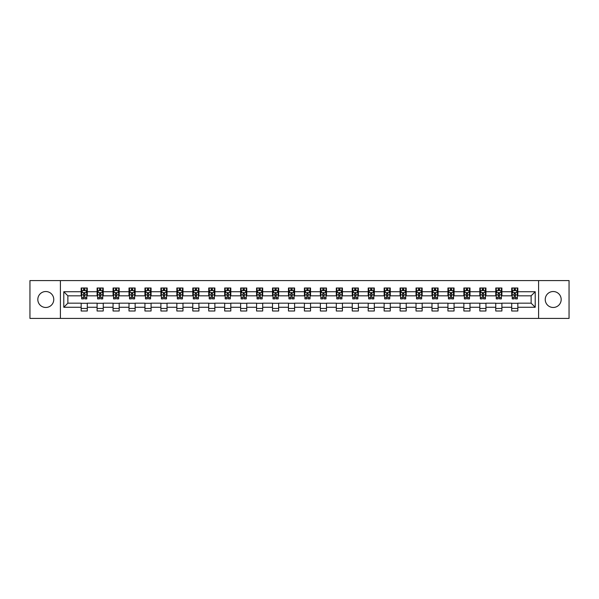 <?xml version="1.0" encoding="UTF-8"?>
<svg xmlns="http://www.w3.org/2000/svg" width="599" height="599" viewBox="0 0 599 599"><rect width="100%" height="100%" fill="white"/><g stroke="black" fill="none" stroke-linecap="round" stroke-linejoin="round"><path stroke-width="0.9" d="M553.206 291.526A7.974 7.974 0 0 0 545.232 299.5A7.974 7.974 0 0 0 553.206 307.474A7.974 7.974 0 0 0 561.181 299.5A7.974 7.974 0 0 0 553.206 291.526M45.794 291.526A7.974 7.974 0 0 0 37.819 299.5A7.974 7.974 0 0 0 45.794 307.474A7.974 7.974 0 0 0 53.768 299.5A7.974 7.974 0 0 0 45.794 291.526M538.591 318.413L569.05 318.413L569.05 280.587L538.591 280.587L538.591 318.413L60.409 318.413L60.409 280.587L29.95 280.587L29.95 318.413L60.409 318.413M538.591 280.587L60.409 280.587M517.836 291.728L517.836 287.999L511.703 287.999L511.703 291.728L501.895 291.728L501.895 287.999L495.762 287.999L495.762 291.728L485.946 291.728L485.946 287.999L479.814 287.999L479.814 291.728L469.998 291.728L469.998 287.999L463.866 287.999L463.866 291.728L454.057 291.728L454.057 287.999L447.925 287.999L447.925 291.728L438.109 291.728L438.109 287.999L431.976 287.999L431.976 291.728L422.16 291.728L422.16 287.999L416.028 287.999L416.028 291.728L406.219 291.728L406.219 287.999L400.08 287.999L400.08 291.728L390.271 291.728L390.271 287.999L384.139 287.999L384.139 291.728L374.323 291.728L374.323 287.999L368.19 287.999L368.19 291.728L358.374 291.728L358.374 287.999L352.242 287.999L352.242 291.728L342.433 291.728L342.433 287.999L336.301 287.999L336.301 291.728L326.485 291.728L326.485 287.999L320.353 287.999L320.353 291.728L310.537 291.728L310.537 287.999L304.404 287.999L304.404 291.728L294.596 291.728L294.596 287.999L288.463 287.999L288.463 291.728L278.647 291.728L278.647 287.999L272.515 287.999L272.515 291.728L262.699 291.728L262.699 287.999L256.567 287.999L256.567 291.728L246.758 291.728L246.758 287.999L240.626 287.999L240.626 291.728L230.81 291.728L230.81 287.999L224.677 287.999L224.677 291.728L214.861 291.728L214.861 287.999L208.729 287.999L208.729 291.728L198.92 291.728L198.92 287.999L192.781 287.999L192.781 291.728L182.972 291.728L182.972 287.999L176.84 287.999L176.84 291.728L167.024 291.728L167.024 287.999L160.891 287.999L160.891 291.728L151.075 291.728L151.075 287.999L144.943 287.999L144.943 291.728L135.134 291.728L135.134 287.999L129.002 287.999L129.002 291.728L119.186 291.728L119.186 287.999L113.054 287.999L113.054 291.728L103.238 291.728L103.238 287.999L97.105 287.999L97.105 291.728L87.297 291.728L87.297 287.999L81.165 287.999L81.165 291.728L63.786 291.728L63.786 307.272L67.874 303.176L81.165 303.176L81.165 311.001L87.297 311.001L87.297 303.176L97.105 303.176L97.105 311.001L103.238 311.001L103.238 303.176L113.054 303.176L113.054 311.001L119.186 311.001L119.186 303.176L129.002 303.176L129.002 311.001L135.134 311.001L135.134 303.176L144.943 303.176L144.943 311.001L151.075 311.001L151.075 303.176L160.891 303.176L160.891 311.001L167.024 311.001L167.024 303.176L176.84 303.176L176.84 311.001L182.972 311.001L182.972 303.176L192.781 303.176L192.781 311.001L198.92 311.001L198.92 303.176L208.729 303.176L208.729 311.001L214.861 311.001L214.861 303.176L224.677 303.176L224.677 311.001L230.81 311.001L230.81 303.176L240.626 303.176L240.626 311.001L246.758 311.001L246.758 303.176L256.567 303.176L256.567 311.001L262.699 311.001L262.699 303.176L272.515 303.176L272.515 311.001L278.647 311.001L278.647 303.176L288.463 303.176L288.463 311.001L294.596 311.001L294.596 303.176L304.404 303.176L304.404 311.001L310.537 311.001L310.537 303.176L320.353 303.176L320.353 311.001L326.485 311.001L326.485 303.176L336.301 303.176L336.301 311.001L342.433 311.001L342.433 303.176L352.242 303.176L352.242 311.001L358.374 311.001L358.374 303.176L368.19 303.176L368.19 311.001L374.323 311.001L374.323 303.176L384.139 303.176L384.139 311.001L390.271 311.001L390.271 303.176L400.08 303.176L400.08 311.001L406.219 311.001L406.219 303.176L416.028 303.176L416.028 311.001L422.16 311.001L422.16 303.176L431.976 303.176L431.976 311.001L438.109 311.001L438.109 303.176L447.925 303.176L447.925 311.001L454.057 311.001L454.057 303.176L463.866 303.176L463.866 311.001L469.998 311.001L469.998 303.176L479.814 303.176L479.814 311.001L485.946 311.001L485.946 303.176L495.762 303.176L495.762 311.001L501.895 311.001L501.895 303.176L511.703 303.176L511.703 311.001L517.836 311.001L517.836 303.176L531.126 303.176L531.126 295.824L517.836 295.824L517.836 291.728L535.214 291.728L535.214 307.272L517.836 307.272M511.703 307.272L501.895 307.272M495.762 307.272L485.946 307.272M479.814 307.272L469.998 307.272M463.866 307.272L454.057 307.272M447.925 307.272L438.109 307.272M431.976 307.272L422.16 307.272M416.028 307.272L406.219 307.272M400.08 307.272L390.271 307.272M384.139 307.272L374.323 307.272M368.19 307.272L358.374 307.272M352.242 307.272L342.433 307.272M336.301 307.272L326.485 307.272M320.353 307.272L310.537 307.272M304.404 307.272L294.596 307.272M288.463 307.272L278.647 307.272M272.515 307.272L262.699 307.272M256.567 307.272L246.758 307.272M240.626 307.272L230.81 307.272M224.677 307.272L214.861 307.272M208.729 307.272L198.92 307.272M192.781 307.272L182.972 307.272M176.84 307.272L167.024 307.272M160.891 307.272L151.075 307.272M144.943 307.272L135.134 307.272M129.002 307.272L119.186 307.272M113.054 307.272L103.238 307.272M97.105 307.272L87.297 307.272M81.165 307.272L63.786 307.272M511.703 291.728L511.703 295.824L501.895 295.824L501.895 291.728M495.762 291.728L495.762 295.824L485.946 295.824L485.946 291.728M479.814 291.728L479.814 295.824L469.998 295.824L469.998 291.728M463.866 291.728L463.866 295.824L454.057 295.824L454.057 291.728M447.925 291.728L447.925 295.824L438.109 295.824L438.109 291.728M431.976 291.728L431.976 295.824L422.16 295.824L422.16 291.728M416.028 291.728L416.028 295.824L406.219 295.824L406.219 291.728M400.08 291.728L400.08 295.824L390.271 295.824L390.271 291.728M384.139 291.728L384.139 295.824L374.323 295.824L374.323 291.728M368.19 291.728L368.19 295.824L358.374 295.824L358.374 291.728M352.242 291.728L352.242 295.824L342.433 295.824L342.433 291.728M336.301 291.728L336.301 295.824L326.485 295.824L326.485 291.728M320.353 291.728L320.353 295.824L310.537 295.824L310.537 291.728M304.404 291.728L304.404 295.824L294.596 295.824L294.596 291.728M288.463 291.728L288.463 295.824L278.647 295.824L278.647 291.728M272.515 291.728L272.515 295.824L262.699 295.824L262.699 291.728M256.567 291.728L256.567 295.824L246.758 295.824L246.758 291.728M240.626 291.728L240.626 295.824L230.81 295.824L230.81 291.728M224.677 291.728L224.677 295.824L214.861 295.824L214.861 291.728M208.729 291.728L208.729 295.824L198.92 295.824L198.92 291.728M192.781 291.728L192.781 295.824L182.972 295.824L182.972 291.728M176.84 291.728L176.84 295.824L167.024 295.824L167.024 291.728M160.891 291.728L160.891 295.824L151.075 295.824L151.075 291.728M144.943 291.728L144.943 295.824L135.134 295.824L135.134 291.728M129.002 291.728L129.002 295.824L119.186 295.824L119.186 291.728M113.054 291.728L113.054 295.824L103.238 295.824L103.238 291.728M97.105 291.728L97.105 295.824L87.297 295.824L87.297 291.728M81.165 291.728L81.165 295.824L67.874 295.824L63.786 291.728M67.874 295.824L67.874 303.176M535.214 307.272L531.126 303.176M531.126 295.824L535.214 291.728M81.165 290.552L81.674 290.552M83.613 290.552L84.841 290.552M86.78 290.552L87.297 290.552M81.165 295.719L81.674 295.719M83.613 295.719L84.841 295.719M86.78 295.719L87.297 295.719M81.165 303.281L87.297 303.281M81.165 308.448L87.297 308.448M97.105 303.281L103.238 303.281M97.105 308.448L103.238 308.448M97.105 290.552L97.622 290.552M99.561 290.552L100.789 290.552M102.728 290.552L103.238 290.552M97.105 295.719L97.622 295.719M99.561 295.719L100.789 295.719M102.728 295.719L103.238 295.719M113.054 303.281L119.186 303.281M113.054 308.448L119.186 308.448M113.054 290.552L113.563 290.552M115.51 290.552L116.73 290.552M118.677 290.552L119.186 290.552M113.054 295.719L113.563 295.719M115.51 295.719L116.73 295.719M118.677 295.719L119.186 295.719M129.002 303.281L135.134 303.281M129.002 308.448L135.134 308.448M129.002 290.552L129.511 290.552M131.451 290.552L132.678 290.552M134.625 290.552L135.134 290.552M129.002 295.719L129.511 295.719M131.451 295.719L132.678 295.719M134.625 295.719L135.134 295.719M144.943 303.281L151.075 303.281M144.943 308.448L151.075 308.448M144.943 290.552L145.46 290.552M147.399 290.552L148.627 290.552M150.566 290.552L151.075 290.552M144.943 295.719L145.46 295.719M147.399 295.719L148.627 295.719M150.566 295.719L151.075 295.719M160.891 303.281L167.024 303.281M160.891 308.448L167.024 308.448M160.891 290.552L161.401 290.552M163.347 290.552L164.575 290.552M166.515 290.552L167.024 290.552M160.891 295.719L161.401 295.719M163.347 295.719L164.575 295.719M166.515 295.719L167.024 295.719M176.84 303.281L182.972 303.281M176.84 308.448L182.972 308.448M176.84 290.552L177.349 290.552M179.288 290.552L180.516 290.552M182.463 290.552L182.972 290.552M176.84 295.719L177.349 295.719M179.288 295.719L180.516 295.719M182.463 295.719L182.972 295.719M192.781 303.281L198.92 303.281M192.781 308.448L198.92 308.448M192.781 290.552L193.297 290.552M195.237 290.552L196.465 290.552M198.404 290.552L198.92 290.552M192.781 295.719L193.297 295.719M195.237 295.719L196.465 295.719M198.404 295.719L198.92 295.719M208.729 303.281L214.861 303.281M208.729 308.448L214.861 308.448M208.729 290.552L209.238 290.552M211.185 290.552L212.413 290.552M214.352 290.552L214.861 290.552M208.729 295.719L209.238 295.719M211.185 295.719L212.413 295.719M214.352 295.719L214.861 295.719M224.677 303.281L230.81 303.281M224.677 308.448L230.81 308.448M224.677 290.552L225.187 290.552M227.126 290.552L228.354 290.552M230.301 290.552L230.81 290.552M224.677 295.719L225.187 295.719M227.126 295.719L228.354 295.719M230.301 295.719L230.81 295.719M240.626 303.281L246.758 303.281M240.626 308.448L246.758 308.448M240.626 290.552L241.135 290.552M243.074 290.552L244.302 290.552M246.241 290.552L246.758 290.552M240.626 295.719L241.135 295.719M243.074 295.719L244.302 295.719M246.241 295.719L246.758 295.719M256.567 303.281L262.699 303.281M256.567 308.448L262.699 308.448M256.567 290.552L257.076 290.552M259.023 290.552L260.251 290.552M262.19 290.552L262.699 290.552M256.567 295.719L257.076 295.719M259.023 295.719L260.251 295.719M262.19 295.719L262.699 295.719M272.515 303.281L278.647 303.281M272.515 308.448L278.647 308.448M272.515 290.552L273.024 290.552M274.971 290.552L276.191 290.552M278.138 290.552L278.647 290.552M272.515 295.719L273.024 295.719M274.971 295.719L276.191 295.719M278.138 295.719L278.647 295.719M288.463 303.281L294.596 303.281M288.463 308.448L294.596 308.448M288.463 290.552L288.973 290.552M290.912 290.552L292.14 290.552M294.079 290.552L294.596 290.552M288.463 295.719L288.973 295.719M290.912 295.719L292.14 295.719M294.079 295.719L294.596 295.719M304.404 303.281L310.537 303.281M304.404 308.448L310.537 308.448M304.404 290.552L304.921 290.552M306.86 290.552L308.088 290.552M310.027 290.552L310.537 290.552M304.404 295.719L304.921 295.719M306.86 295.719L308.088 295.719M310.027 295.719L310.537 295.719M320.353 303.281L326.485 303.281M320.353 308.448L326.485 308.448M320.353 290.552L320.862 290.552M322.809 290.552L324.029 290.552M325.976 290.552L326.485 290.552M320.353 295.719L320.862 295.719M322.809 295.719L324.029 295.719M325.976 295.719L326.485 295.719M336.301 303.281L342.433 303.281M336.301 308.448L342.433 308.448M336.301 290.552L336.81 290.552M338.749 290.552L339.977 290.552M341.924 290.552L342.433 290.552M336.301 295.719L336.81 295.719M338.749 295.719L339.977 295.719M341.924 295.719L342.433 295.719M352.242 303.281L358.374 303.281M352.242 308.448L358.374 308.448M352.242 290.552L352.759 290.552M354.698 290.552L355.926 290.552M357.865 290.552L358.374 290.552M352.242 295.719L352.759 295.719M354.698 295.719L355.926 295.719M357.865 295.719L358.374 295.719M368.19 303.281L374.323 303.281M368.19 308.448L374.323 308.448M368.19 290.552L368.699 290.552M370.646 290.552L371.874 290.552M373.813 290.552L374.323 290.552M368.19 295.719L368.699 295.719M370.646 295.719L371.874 295.719M373.813 295.719L374.323 295.719M384.139 303.281L390.271 303.281M384.139 308.448L390.271 308.448M384.139 290.552L384.648 290.552M386.587 290.552L387.815 290.552M389.762 290.552L390.271 290.552M384.139 295.719L384.648 295.719M386.587 295.719L387.815 295.719M389.762 295.719L390.271 295.719M400.08 303.281L406.219 303.281M400.08 308.448L406.219 308.448M400.08 290.552L400.596 290.552M402.535 290.552L403.763 290.552M405.703 290.552L406.219 290.552M400.08 295.719L400.596 295.719M402.535 295.719L403.763 295.719M405.703 295.719L406.219 295.719M416.028 303.281L422.16 303.281M416.028 308.448L422.16 308.448M416.028 290.552L416.537 290.552M418.484 290.552L419.712 290.552M421.651 290.552L422.16 290.552M416.028 295.719L416.537 295.719M418.484 295.719L419.712 295.719M421.651 295.719L422.16 295.719M431.976 303.281L438.109 303.281M431.976 308.448L438.109 308.448M431.976 290.552L432.485 290.552M434.425 290.552L435.653 290.552M437.599 290.552L438.109 290.552M431.976 295.719L432.485 295.719M434.425 295.719L435.653 295.719M437.599 295.719L438.109 295.719M447.925 303.281L454.057 303.281M447.925 308.448L454.057 308.448M447.925 290.552L448.434 290.552M450.373 290.552L451.601 290.552M453.54 290.552L454.057 290.552M447.925 295.719L448.434 295.719M450.373 295.719L451.601 295.719M453.54 295.719L454.057 295.719M463.866 303.281L469.998 303.281M463.866 308.448L469.998 308.448M463.866 290.552L464.375 290.552M466.321 290.552L467.549 290.552M469.489 290.552L469.998 290.552M463.866 295.719L464.375 295.719M466.321 295.719L467.549 295.719M469.489 295.719L469.998 295.719M479.814 303.281L485.946 303.281M479.814 308.448L485.946 308.448M479.814 290.552L480.323 290.552M482.27 290.552L483.49 290.552M485.437 290.552L485.946 290.552M479.814 295.719L480.323 295.719M482.27 295.719L483.49 295.719M485.437 295.719L485.946 295.719M495.762 303.281L501.895 303.281M495.762 308.448L501.895 308.448M495.762 290.552L496.272 290.552M498.211 290.552L499.439 290.552M501.378 290.552L501.895 290.552M495.762 295.719L496.272 295.719M498.211 295.719L499.439 295.719M501.378 295.719L501.895 295.719M511.703 303.281L517.836 303.281M511.703 308.448L517.836 308.448M511.703 290.552L512.22 290.552M514.159 290.552L515.387 290.552M517.326 290.552L517.836 290.552M511.703 295.719L512.22 295.719M514.159 295.719L515.387 295.719M517.326 295.719L517.836 295.719M84.841 289.332L83.613 289.332M86.78 297.606L84.841 297.606L84.841 298.886L86.78 298.886L86.78 292.649L85.762 290.605L82.692 290.605L81.674 292.649L81.674 298.886L83.613 298.886L83.613 297.606L81.674 297.606M81.674 292.649L81.674 287.999M86.78 292.649L86.78 287.999M83.613 290.605L83.613 287.999M84.841 287.999L84.841 290.605M84.841 297.606L84.841 293.42L83.613 293.42L83.613 297.606M100.789 289.332L99.561 289.332M102.728 297.606L100.789 297.606L100.789 298.886L102.728 298.886L102.728 292.649L101.71 290.605L98.64 290.605L97.622 292.649L97.622 298.886L99.561 298.886L99.561 297.606L97.622 297.606M97.622 292.649L97.622 287.999M102.728 292.649L102.728 287.999M99.561 290.605L99.561 287.999M100.789 287.999L100.789 290.605M100.789 297.606L100.789 293.42L99.561 293.42L99.561 297.606M116.73 289.332L115.51 289.332M118.677 297.606L116.73 297.606L116.73 298.886L118.677 298.886L118.677 292.649L117.651 290.605L114.589 290.605L113.563 292.649L113.563 298.886L115.51 298.886L115.51 297.606L113.563 297.606M113.563 292.649L113.563 287.999M118.677 292.649L118.677 287.999M115.51 290.605L115.51 287.999M116.73 287.999L116.73 290.605M116.73 297.606L116.73 293.42L115.51 293.42L115.51 297.606M132.678 289.332L131.451 289.332M134.625 297.606L132.678 297.606L132.678 298.886L134.625 298.886L134.625 292.649L133.599 290.605L130.53 290.605L129.511 292.649L129.511 298.886L131.451 298.886L131.451 297.606L129.511 297.606M129.511 292.649L129.511 287.999M134.625 292.649L134.625 287.999M131.451 290.605L131.451 287.999M132.678 287.999L132.678 290.605M132.678 297.606L132.678 293.42L131.451 293.42L131.451 297.606M148.627 289.332L147.399 289.332M150.566 297.606L148.627 297.606L148.627 298.886L150.566 298.886L150.566 292.649L149.548 290.605L146.478 290.605L145.46 292.649L145.46 298.886L147.399 298.886L147.399 297.606L145.46 297.606M145.46 292.649L145.46 287.999M150.566 292.649L150.566 287.999M147.399 290.605L147.399 287.999M148.627 287.999L148.627 290.605M148.627 297.606L148.627 293.42L147.399 293.42L147.399 297.606M164.575 289.332L163.347 289.332M166.515 297.606L164.575 297.606L164.575 298.886L166.515 298.886L166.515 292.649L165.489 290.605L162.426 290.605L161.401 292.649L161.401 298.886L163.347 298.886L163.347 297.606L161.401 297.606M161.401 292.649L161.401 287.999M166.515 292.649L166.515 287.999M163.347 290.605L163.347 287.999M164.575 287.999L164.575 290.605M164.575 297.606L164.575 293.42L163.347 293.42L163.347 297.606M180.516 289.332L179.288 289.332M182.463 297.606L180.516 297.606L180.516 298.886L182.463 298.886L182.463 292.649L181.437 290.605L178.375 290.605L177.349 292.649L177.349 298.886L179.288 298.886L179.288 297.606L177.349 297.606M177.349 292.649L177.349 287.999M182.463 292.649L182.463 287.999M179.288 290.605L179.288 287.999M180.516 287.999L180.516 290.605M180.516 297.606L180.516 293.42L179.288 293.42L179.288 297.606M196.465 289.332L195.237 289.332M198.404 297.606L196.465 297.606L196.465 298.886L198.404 298.886L198.404 292.649L197.385 290.605L194.316 290.605L193.297 292.649L193.297 298.886L195.237 298.886L195.237 297.606L193.297 297.606M193.297 292.649L193.297 287.999M198.404 292.649L198.404 287.999M195.237 290.605L195.237 287.999M196.465 287.999L196.465 290.605M196.465 297.606L196.465 293.42L195.237 293.42L195.237 297.606M212.413 289.332L211.185 289.332M214.352 297.606L212.413 297.606L212.413 298.886L214.352 298.886L214.352 292.649L213.326 290.605L210.264 290.605L209.238 292.649L209.238 298.886L211.185 298.886L211.185 297.606L209.238 297.606M209.238 292.649L209.238 287.999M214.352 292.649L214.352 287.999M211.185 290.605L211.185 287.999M212.413 287.999L212.413 290.605M212.413 297.606L212.413 293.42L211.185 293.42L211.185 297.606M228.354 289.332L227.126 289.332M230.301 297.606L228.354 297.606L228.354 298.886L230.301 298.886L230.301 292.649L229.275 290.605L226.212 290.605L225.187 292.649L225.187 298.886L227.126 298.886L227.126 297.606L225.187 297.606M225.187 292.649L225.187 287.999M230.301 292.649L230.301 287.999M227.126 290.605L227.126 287.999M228.354 287.999L228.354 290.605M228.354 297.606L228.354 293.42L227.126 293.42L227.126 297.606M244.302 289.332L243.074 289.332M246.241 297.606L244.302 297.606L244.302 298.886L246.241 298.886L246.241 292.649L245.223 290.605L242.153 290.605L241.135 292.649L241.135 298.886L243.074 298.886L243.074 297.606L241.135 297.606M241.135 292.649L241.135 287.999M246.241 292.649L246.241 287.999M243.074 290.605L243.074 287.999M244.302 287.999L244.302 290.605M244.302 297.606L244.302 293.42L243.074 293.42L243.074 297.606M260.251 289.332L259.023 289.332M262.19 297.606L260.251 297.606L260.251 298.886L262.19 298.886L262.19 292.649L261.171 290.605L258.102 290.605L257.076 292.649L257.076 298.886L259.023 298.886L259.023 297.606L257.076 297.606M257.076 292.649L257.076 287.999M262.19 292.649L262.19 287.999M259.023 290.605L259.023 287.999M260.251 287.999L260.251 290.605M260.251 297.606L260.251 293.42L259.023 293.42L259.023 297.606M276.191 289.332L274.971 289.332M278.138 297.606L276.191 297.606L276.191 298.886L278.138 298.886L278.138 292.649L277.112 290.605L274.05 290.605L273.024 292.649L273.024 298.886L274.971 298.886L274.971 297.606L273.024 297.606M273.024 292.649L273.024 287.999M278.138 292.649L278.138 287.999M274.971 290.605L274.971 287.999M276.191 287.999L276.191 290.605M276.191 297.606L276.191 293.42L274.971 293.42L274.971 297.606M292.14 289.332L290.912 289.332M294.079 297.606L292.14 297.606L292.14 298.886L294.079 298.886L294.079 292.649L293.061 290.605L289.991 290.605L288.973 292.649L288.973 298.886L290.912 298.886L290.912 297.606L288.973 297.606M288.973 292.649L288.973 287.999M294.079 292.649L294.079 287.999M290.912 290.605L290.912 287.999M292.14 287.999L292.14 290.605M292.14 297.606L292.14 293.42L290.912 293.42L290.912 297.606M308.088 289.332L306.86 289.332M310.027 297.606L308.088 297.606L308.088 298.886L310.027 298.886L310.027 292.649L309.009 290.605L305.939 290.605L304.921 292.649L304.921 298.886L306.86 298.886L306.86 297.606L304.921 297.606M304.921 292.649L304.921 287.999M310.027 292.649L310.027 287.999M306.86 290.605L306.86 287.999M308.088 287.999L308.088 290.605M308.088 297.606L308.088 293.42L306.86 293.42L306.86 297.606M324.029 289.332L322.809 289.332M325.976 297.606L324.029 297.606L324.029 298.886L325.976 298.886L325.976 292.649L324.95 290.605L321.888 290.605L320.862 292.649L320.862 298.886L322.809 298.886L322.809 297.606L320.862 297.606M320.862 292.649L320.862 287.999M325.976 292.649L325.976 287.999M322.809 290.605L322.809 287.999M324.029 287.999L324.029 290.605M324.029 297.606L324.029 293.42L322.809 293.42L322.809 297.606M339.977 289.332L338.749 289.332M341.924 297.606L339.977 297.606L339.977 298.886L341.924 298.886L341.924 292.649L340.898 290.605L337.829 290.605L336.81 292.649L336.81 298.886L338.749 298.886L338.749 297.606L336.81 297.606M336.81 292.649L336.81 287.999M341.924 292.649L341.924 287.999M338.749 290.605L338.749 287.999M339.977 287.999L339.977 290.605M339.977 297.606L339.977 293.42L338.749 293.42L338.749 297.606M355.926 289.332L354.698 289.332M357.865 297.606L355.926 297.606L355.926 298.886L357.865 298.886L357.865 292.649L356.847 290.605L353.777 290.605L352.759 292.649L352.759 298.886L354.698 298.886L354.698 297.606L352.759 297.606M352.759 292.649L352.759 287.999M357.865 292.649L357.865 287.999M354.698 290.605L354.698 287.999M355.926 287.999L355.926 290.605M355.926 297.606L355.926 293.42L354.698 293.42L354.698 297.606M371.874 289.332L370.646 289.332M373.813 297.606L371.874 297.606L371.874 298.886L373.813 298.886L373.813 292.649L372.788 290.605L369.725 290.605L368.699 292.649L368.699 298.886L370.646 298.886L370.646 297.606L368.699 297.606M368.699 292.649L368.699 287.999M373.813 292.649L373.813 287.999M370.646 290.605L370.646 287.999M371.874 287.999L371.874 290.605M371.874 297.606L371.874 293.42L370.646 293.42L370.646 297.606M387.815 289.332L386.587 289.332M389.762 297.606L387.815 297.606L387.815 298.886L389.762 298.886L389.762 292.649L388.736 290.605L385.674 290.605L384.648 292.649L384.648 298.886L386.587 298.886L386.587 297.606L384.648 297.606M384.648 292.649L384.648 287.999M389.762 292.649L389.762 287.999M386.587 290.605L386.587 287.999M387.815 287.999L387.815 290.605M387.815 297.606L387.815 293.42L386.587 293.42L386.587 297.606M403.763 289.332L402.535 289.332M405.703 297.606L403.763 297.606L403.763 298.886L405.703 298.886L405.703 292.649L404.684 290.605L401.615 290.605L400.596 292.649L400.596 298.886L402.535 298.886L402.535 297.606L400.596 297.606M400.596 292.649L400.596 287.999M405.703 292.649L405.703 287.999M402.535 290.605L402.535 287.999M403.763 287.999L403.763 290.605M403.763 297.606L403.763 293.42L402.535 293.42L402.535 297.606M419.712 289.332L418.484 289.332M421.651 297.606L419.712 297.606L419.712 298.886L421.651 298.886L421.651 292.649L420.625 290.605L417.563 290.605L416.537 292.649L416.537 298.886L418.484 298.886L418.484 297.606L416.537 297.606M416.537 292.649L416.537 287.999M421.651 292.649L421.651 287.999M418.484 290.605L418.484 287.999M419.712 287.999L419.712 290.605M419.712 297.606L419.712 293.42L418.484 293.42L418.484 297.606M435.653 289.332L434.425 289.332M437.599 297.606L435.653 297.606L435.653 298.886L437.599 298.886L437.599 292.649L436.574 290.605L433.511 290.605L432.485 292.649L432.485 298.886L434.425 298.886L434.425 297.606L432.485 297.606M432.485 292.649L432.485 287.999M437.599 292.649L437.599 287.999M434.425 290.605L434.425 287.999M435.653 287.999L435.653 290.605M435.653 297.606L435.653 293.42L434.425 293.42L434.425 297.606M451.601 289.332L450.373 289.332M453.54 297.606L451.601 297.606L451.601 298.886L453.54 298.886L453.54 292.649L452.522 290.605L449.452 290.605L448.434 292.649L448.434 298.886L450.373 298.886L450.373 297.606L448.434 297.606M448.434 292.649L448.434 287.999M453.54 292.649L453.54 287.999M450.373 290.605L450.373 287.999M451.601 287.999L451.601 290.605M451.601 297.606L451.601 293.42L450.373 293.42L450.373 297.606M467.549 289.332L466.321 289.332M469.489 297.606L467.549 297.606L467.549 298.886L469.489 298.886L469.489 292.649L468.47 290.605L465.401 290.605L464.375 292.649L464.375 298.886L466.321 298.886L466.321 297.606L464.375 297.606M464.375 292.649L464.375 287.999M469.489 292.649L469.489 287.999M466.321 290.605L466.321 287.999M467.549 287.999L467.549 290.605M467.549 297.606L467.549 293.42L466.321 293.42L466.321 297.606M483.49 289.332L482.27 289.332M485.437 297.606L483.49 297.606L483.49 298.886L485.437 298.886L485.437 292.649L484.411 290.605L481.349 290.605L480.323 292.649L480.323 298.886L482.27 298.886L482.27 297.606L480.323 297.606M480.323 292.649L480.323 287.999M485.437 292.649L485.437 287.999M482.27 290.605L482.27 287.999M483.49 287.999L483.49 290.605M483.49 297.606L483.49 293.42L482.27 293.42L482.27 297.606M499.439 289.332L498.211 289.332M501.378 297.606L499.439 297.606L499.439 298.886L501.378 298.886L501.378 292.649L500.36 290.605L497.29 290.605L496.272 292.649L496.272 298.886L498.211 298.886L498.211 297.606L496.272 297.606M496.272 292.649L496.272 287.999M501.378 292.649L501.378 287.999M498.211 290.605L498.211 287.999M499.439 287.999L499.439 290.605M499.439 297.606L499.439 293.42L498.211 293.42L498.211 297.606M515.387 289.332L514.159 289.332M517.326 297.606L515.387 297.606L515.387 298.886L517.326 298.886L517.326 292.649L516.308 290.605L513.238 290.605L512.22 292.649L512.22 298.886L514.159 298.886L514.159 297.606L512.22 297.606M512.22 292.649L512.22 287.999M517.326 292.649L517.326 287.999M514.159 290.605L514.159 287.999M515.387 287.999L515.387 290.605M515.387 297.606L515.387 293.42L514.159 293.42L514.159 297.606M86.758 292.597L81.696 292.597M81.674 290.732L82.632 290.732M85.822 290.732L86.78 290.732M83.613 294.865L81.674 294.865M86.78 294.865L84.841 294.865M84.841 289.983L83.613 289.983M102.706 292.597L97.644 292.597M97.622 290.732L98.58 290.732M101.77 290.732L102.728 290.732M99.561 294.865L97.622 294.865M102.728 294.865L100.789 294.865M100.789 289.983L99.561 289.983M118.647 292.597L113.593 292.597M113.563 290.732L114.529 290.732M117.718 290.732L118.677 290.732M115.51 294.865L113.563 294.865M118.677 294.865L116.73 294.865M116.73 289.983L115.51 289.983M134.595 292.597L129.534 292.597M129.511 290.732L130.47 290.732M133.659 290.732L134.625 290.732M131.451 294.865L129.511 294.865M134.625 294.865L132.678 294.865M132.678 289.983L131.451 289.983M150.544 292.597L145.482 292.597M145.46 290.732L146.418 290.732M149.608 290.732L150.566 290.732M147.399 294.865L145.46 294.865M150.566 294.865L148.627 294.865M148.627 289.983L147.399 289.983M166.485 292.597L161.43 292.597M161.401 290.732L162.366 290.732M165.556 290.732L166.515 290.732M163.347 294.865L161.401 294.865M166.515 294.865L164.575 294.865M164.575 289.983L163.347 289.983M182.433 292.597L177.371 292.597M177.349 290.732L178.307 290.732M181.497 290.732L182.463 290.732M179.288 294.865L177.349 294.865M182.463 294.865L180.516 294.865M180.516 289.983L179.288 289.983M198.381 292.597L193.32 292.597M193.297 290.732L194.256 290.732M197.445 290.732L198.404 290.732M195.237 294.865L193.297 294.865M198.404 294.865L196.465 294.865M196.465 289.983L195.237 289.983M214.33 292.597L209.268 292.597M209.238 290.732L210.204 290.732M213.394 290.732L214.352 290.732M211.185 294.865L209.238 294.865M214.352 294.865L212.413 294.865M212.413 289.983L211.185 289.983M230.271 292.597L225.209 292.597M225.187 290.732L226.145 290.732M229.335 290.732L230.301 290.732M227.126 294.865L225.187 294.865M230.301 294.865L228.354 294.865M228.354 289.983L227.126 289.983M246.219 292.597L241.157 292.597M241.135 290.732L242.093 290.732M245.283 290.732L246.241 290.732M243.074 294.865L241.135 294.865M246.241 294.865L244.302 294.865M244.302 289.983L243.074 289.983M262.167 292.597L257.106 292.597M257.076 290.732L258.042 290.732M261.231 290.732L262.19 290.732M259.023 294.865L257.076 294.865M262.19 294.865L260.251 294.865M260.251 289.983L259.023 289.983M278.108 292.597L273.054 292.597M273.024 290.732L273.983 290.732M277.172 290.732L278.138 290.732M274.971 294.865L273.024 294.865M278.138 294.865L276.191 294.865M276.191 289.983L274.971 289.983M294.057 292.597L288.995 292.597M288.973 290.732L289.931 290.732M293.121 290.732L294.079 290.732M290.912 294.865L288.973 294.865M294.079 294.865L292.14 294.865M292.14 289.983L290.912 289.983M310.005 292.597L304.943 292.597M304.921 290.732L305.879 290.732M309.069 290.732L310.027 290.732M306.86 294.865L304.921 294.865M310.027 294.865L308.088 294.865M308.088 289.983L306.86 289.983M325.946 292.597L320.892 292.597M320.862 290.732L321.828 290.732M325.017 290.732L325.976 290.732M322.809 294.865L320.862 294.865M325.976 294.865L324.029 294.865M324.029 289.983L322.809 289.983M341.894 292.597L336.833 292.597M336.81 290.732L337.769 290.732M340.958 290.732L341.924 290.732M338.749 294.865L336.81 294.865M341.924 294.865L339.977 294.865M339.977 289.983L338.749 289.983M357.843 292.597L352.781 292.597M352.759 290.732L353.717 290.732M356.907 290.732L357.865 290.732M354.698 294.865L352.759 294.865M357.865 294.865L355.926 294.865M355.926 289.983L354.698 289.983M373.791 292.597L368.729 292.597M368.699 290.732L369.665 290.732M372.855 290.732L373.813 290.732M370.646 294.865L368.699 294.865M373.813 294.865L371.874 294.865M371.874 289.983L370.646 289.983M389.732 292.597L384.67 292.597M384.648 290.732L385.606 290.732M388.796 290.732L389.762 290.732M386.587 294.865L384.648 294.865M389.762 294.865L387.815 294.865M387.815 289.983L386.587 289.983M405.68 292.597L400.619 292.597M400.596 290.732L401.555 290.732M404.744 290.732L405.703 290.732M402.535 294.865L400.596 294.865M405.703 294.865L403.763 294.865M403.763 289.983L402.535 289.983M421.629 292.597L416.567 292.597M416.537 290.732L417.503 290.732M420.693 290.732L421.651 290.732M418.484 294.865L416.537 294.865M421.651 294.865L419.712 294.865M419.712 289.983L418.484 289.983M437.57 292.597L432.515 292.597M432.485 290.732L433.444 290.732M436.634 290.732L437.599 290.732M434.425 294.865L432.485 294.865M437.599 294.865L435.653 294.865M435.653 289.983L434.425 289.983M453.518 292.597L448.456 292.597M448.434 290.732L449.392 290.732M452.582 290.732L453.54 290.732M450.373 294.865L448.434 294.865M453.54 294.865L451.601 294.865M451.601 289.983L450.373 289.983M469.466 292.597L464.405 292.597M464.375 290.732L465.341 290.732M468.53 290.732L469.489 290.732M466.321 294.865L464.375 294.865M469.489 294.865L467.549 294.865M467.549 289.983L466.321 289.983M485.407 292.597L480.353 292.597M480.323 290.732L481.282 290.732M484.471 290.732L485.437 290.732M482.27 294.865L480.323 294.865M485.437 294.865L483.49 294.865M483.49 289.983L482.27 289.983M501.356 292.597L496.294 292.597M496.272 290.732L497.23 290.732M500.42 290.732L501.378 290.732M498.211 294.865L496.272 294.865M501.378 294.865L499.439 294.865M499.439 289.983L498.211 289.983M517.304 292.597L512.242 292.597M512.22 290.732L513.178 290.732M516.368 290.732L517.326 290.732M514.159 294.865L512.22 294.865M517.326 294.865L515.387 294.865M515.387 289.983L514.159 289.983"/></g></svg>
